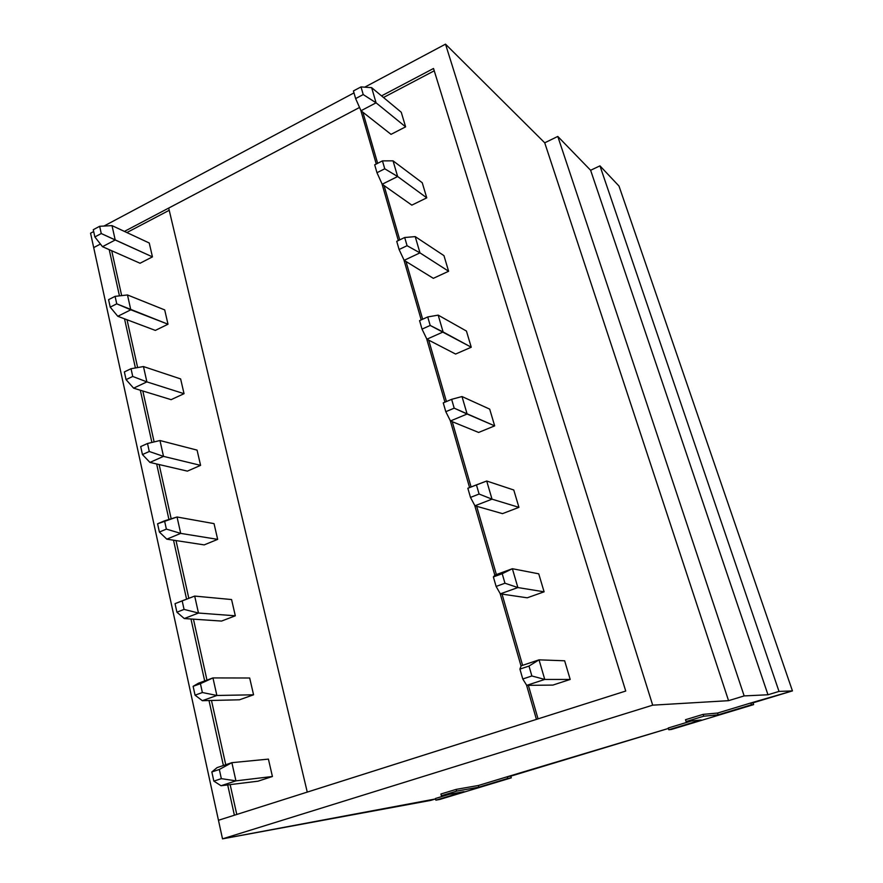 <?xml version="1.0" encoding="UTF-8"?>
<svg xmlns="http://www.w3.org/2000/svg" width="883" height="883" viewBox="0 0 883 883"><rect width="100%" height="100%" fill="white"/><g stroke="black" fill="none" stroke-linecap="round" stroke-linejoin="round"><path stroke-width="1.32" d="M112.009 225.618L149.249 243.002L112.009 225.618L115.22 239.988L102.494 246.677L140.066 263.244L102.494 246.677L94.856 236.942L101.258 233.542L99.658 226.291L93.278 229.701L94.856 236.942L93.278 229.701L99.658 226.291L112.009 225.618L99.658 226.291L101.258 233.542L94.856 236.942L102.494 246.677L115.22 239.988L152.45 256.876L101.258 233.542L115.22 239.988L112.009 225.618M371.644 87.66L401.257 112.251L371.644 87.66L376.07 102.814L361.004 110.75L391.026 134.348L361.004 110.75L355.628 98.587L363.222 94.558L361.004 86.909L353.432 90.949L355.628 98.587L353.432 90.949L361.004 86.909L371.644 87.66L361.004 86.909L363.222 94.558L355.628 98.587L361.004 110.75L376.07 102.814L405.606 126.854L376.07 102.814L363.222 94.558L376.07 102.814L371.644 87.66M127.483 294.955L164.702 309.911L127.483 294.955L130.794 309.801L117.803 316.291L155.353 330.408L117.803 316.291L110.209 307.129L116.744 303.84L115.088 296.357L108.576 299.657L110.209 307.129L108.576 299.657L115.088 296.357L127.483 294.955L115.088 296.357L116.744 303.84L110.209 307.129L117.803 316.291L130.794 309.801L168.002 324.227L116.744 303.84L130.794 309.801L127.483 294.955M393.045 160.838L422.251 182.748L393.045 160.838L397.637 176.523L382.196 184.238L411.831 205.132L382.196 184.238L376.975 172.715L384.756 168.796L382.46 160.883L374.701 164.812L376.975 172.715L374.701 164.812L382.46 160.883L393.045 160.838L382.46 160.883L384.756 168.796L376.975 172.715L382.196 184.238L397.637 176.523L426.754 197.847L397.637 176.523L384.756 168.796L397.637 176.523L393.045 160.838M143.465 366.555L180.629 378.917L143.465 366.555L146.887 381.886L133.609 388.167L171.125 399.657L133.609 388.167L126.059 379.635L132.737 376.456L131.037 368.719L124.371 371.909L126.059 379.635L124.371 371.909L131.037 368.719L143.465 366.555L131.037 368.719L132.737 376.456L126.059 379.635L133.609 388.167L146.887 381.886L184.039 393.686L146.887 381.886L132.737 376.456L146.887 381.886L143.465 366.555M415.22 236.611L443.961 255.64L415.22 236.611L419.966 252.869L404.149 260.342L433.343 278.333L404.149 260.342L399.094 249.514L407.074 245.706L404.69 237.505L396.732 241.324L399.094 249.514L396.732 241.324L404.69 237.505L415.22 236.611L404.69 237.505L407.074 245.706L399.094 249.514L404.149 260.342L419.966 252.869L448.619 271.258L419.966 252.869L407.074 245.706L419.966 252.869L415.22 236.611M159.978 440.529L197.075 450.12L159.978 440.529L163.51 456.379L149.944 462.416L187.395 471.125L149.944 462.416L142.439 454.557L149.271 451.5L147.516 443.498L140.695 446.577L142.439 454.557L140.695 446.577L147.516 443.498L159.978 440.529L147.516 443.498L149.271 451.5L142.439 454.557L149.944 462.416L163.51 456.379L200.584 465.363L163.51 456.379L149.271 451.5L163.51 456.379L159.978 440.529M438.189 315.132L466.434 331.048L438.189 315.132L443.111 331.975L426.886 339.193L455.595 354.05L426.886 339.193L422.019 329.116L430.198 325.452L427.725 316.942L419.568 320.628L422.019 329.116L419.568 320.628L427.725 316.942L438.189 315.132L427.725 316.942L430.198 325.452L422.019 329.116L426.886 339.193L443.111 331.975L471.246 347.218L430.198 325.452L443.111 331.975L438.189 315.132M177.042 516.996L214.039 523.63L177.042 516.996L180.706 533.387L166.821 539.171L204.194 544.888L166.821 539.171L159.382 532.041L166.368 529.105L164.547 520.827L157.582 523.785L159.382 532.041L157.582 523.785L177.042 516.996L164.547 520.827L166.368 529.105L159.382 532.041L166.821 539.171L180.706 533.387L217.671 539.37L180.706 533.387L166.368 529.105L180.706 533.387L177.042 516.996M461.997 396.544L489.69 409.127L461.997 396.544L467.118 414.017L450.462 420.959L478.63 432.449L450.462 420.959L445.794 411.688L454.193 408.167L451.632 399.337L443.255 402.88L445.794 411.688L443.255 402.88L451.632 399.337L461.997 396.544L451.632 399.337L454.193 408.167L445.794 411.688L450.462 420.959L467.118 414.017L494.668 425.871L454.193 408.167L467.118 414.017L461.997 396.544M194.69 596.08L231.567 599.546L194.69 596.08L198.476 613.034L184.271 618.541L221.545 621.069L184.271 618.541L176.909 612.195L184.061 609.402L182.174 600.837L175.044 603.652L176.909 612.195L175.044 603.652L194.69 596.08L182.174 600.837L184.061 609.402L176.909 612.195L184.271 618.541L198.476 613.034L235.319 615.804L198.476 613.034L184.061 609.402L198.476 613.034L194.69 596.08M486.71 481.014L513.774 489.999L486.71 481.014L492.019 499.16L474.933 505.782L502.493 513.641L474.933 505.782L470.484 497.405L479.094 494.039L476.434 484.866L467.847 488.255L470.484 497.405L467.847 488.255L486.71 481.014L476.434 484.866L479.094 494.039L470.484 497.405L474.933 505.782L492.019 499.16L518.939 507.35L492.019 499.16L479.094 494.039L492.019 499.16L486.71 481.014M198.498 683.199L212.958 677.923L249.679 678.001L212.958 677.923L216.876 695.473L202.339 700.683L239.47 699.8L202.339 700.683L195.055 695.175L202.373 692.526L200.419 683.663L193.123 686.323L195.055 695.175L193.123 686.323L198.498 683.199L193.123 686.323L200.419 683.663L212.958 677.923L198.498 683.199M253.564 694.8L216.876 695.473L253.564 694.8L239.47 699.8L253.564 694.8L249.679 678.001L253.564 694.8M195.055 695.175L202.339 700.683L216.876 695.473L202.373 692.526L195.055 695.175M202.373 692.526L216.876 695.473L212.958 677.923L200.419 683.663L202.373 692.526M494.921 575.087L512.372 568.718L538.74 573.829L512.372 568.718L517.88 587.559L500.33 593.851L527.228 597.802L500.33 593.851L496.114 586.433L504.966 583.233L502.206 573.707L493.376 576.93L496.114 586.433L493.376 576.93L494.921 575.087L493.376 576.93L512.372 568.718L494.921 575.087M544.105 591.82L517.88 587.559L544.105 591.82L527.228 597.802L544.105 591.82L538.74 573.829L544.105 591.82M496.114 586.433L500.33 593.851L517.88 587.559L504.966 583.233L496.114 586.433M504.966 583.233L517.88 587.559L512.372 568.718L502.206 573.707L504.966 583.233M217.063 767.625L231.876 762.669L268.41 759.115L231.876 762.669L235.938 780.848L221.048 785.738L258.002 781.19L221.048 785.738L213.852 781.124L221.346 778.651L219.326 769.468L211.843 771.963L213.852 781.124L211.843 771.963L217.063 767.625L211.843 771.963L219.326 769.468L231.876 762.669L217.063 767.625M272.417 776.499L235.938 780.848L272.417 776.499L258.002 781.19L272.417 776.499L268.41 759.115L272.417 776.499M213.852 781.124L221.048 785.738L235.938 780.848L221.346 778.651L213.852 781.124M221.346 778.651L235.938 780.848L231.876 762.669L219.326 769.468L221.346 778.651M521.102 665.848L539.027 659.844L564.645 660.782L539.027 659.844L544.756 679.435L526.721 685.363L552.879 685.087L526.721 685.363L522.769 678.983L531.864 675.97L528.994 666.058L519.921 669.093L522.769 678.983L519.921 669.093L521.102 665.848L519.921 669.093L528.994 666.058L539.027 659.844L521.102 665.848M570.197 679.446L544.756 679.435L570.197 679.446L552.879 685.087L570.197 679.446L564.645 660.782L570.197 679.446M522.769 678.983L526.721 685.363L544.756 679.435L531.864 675.97L522.769 678.983M531.864 675.97L544.756 679.435L539.027 659.844L528.994 666.058L531.864 675.97M430.738 800.395L222.516 838.85L218.465 820.274L222.516 838.85L652.692 705.164L445.507 44.15L364.723 87.174L445.507 44.15L652.692 705.164L728.563 700.672L744.159 695.914L767.978 694.766L779.016 691.422L792.437 690.903L618.994 186.037L599.954 165.861L779.016 691.422L599.954 165.861L590.617 170.276L767.978 694.766L590.617 170.276L557.791 136.435L744.159 695.914L557.791 136.435L544.723 142.803L728.563 700.672L544.723 142.803L445.507 44.15L544.723 142.803L557.791 136.435L590.617 170.276L599.954 165.861L618.994 186.037L792.437 690.903L753.033 702.824L753.629 704.612L671.51 729.424L753.629 704.612L718.166 714.822L703.718 716.212L686.102 721.554L701.135 719.976L668.806 729.744L671.51 729.424L668.806 729.744L668.254 727.989L668.806 729.744L701.135 719.976L686.102 721.554L685.506 719.711L686.102 721.554L703.718 716.212L703.122 714.369L685.506 719.711L703.122 714.369L703.718 716.212L718.166 714.822L717.581 713.045L703.122 714.369L717.581 713.045L718.166 714.822L751.422 704.777L750.815 702.978L717.581 713.045L750.815 702.978L751.422 704.777L753.629 704.612L753.033 702.824L750.815 702.978L792.437 690.903L779.016 691.422L767.978 694.766L744.159 695.914L728.563 700.672L652.692 705.164L222.516 838.85L435.551 798.938L430.738 800.395M93.697 247.604L90.563 233.2L93.697 247.604L100.43 244.05L93.697 247.604L100.43 244.05L93.697 247.604L218.465 820.274L625.727 691.047L218.465 820.274L234.392 815.219L218.465 820.274L93.697 247.604M353.995 92.892L103.973 226.059L353.995 92.892M93.675 231.545L90.563 233.2L93.675 231.545M124.426 231.412L359.547 107.461L124.426 231.412M381.533 95.883L433.52 68.477L625.727 691.047L433.52 68.477L381.533 95.883M464.016 791.654L439.8 799.435L511.29 777.835L478.829 787.183L456.621 791.124L441.368 795.749L464.016 791.654L441.368 795.749L440.915 794.005L441.368 795.749L456.621 791.124L456.158 789.38L440.915 794.005L456.158 789.38L456.621 791.124L478.829 787.183L478.365 785.495L456.158 789.38L478.365 785.495L478.829 787.183L507.714 778.442L507.239 776.753L478.365 785.495L507.239 776.753L507.714 778.442L511.29 777.835L439.8 799.435L435.871 800.164L435.44 798.497L435.871 800.164L464.016 791.654M668.398 728.453L510.816 776.146L511.29 777.835L510.816 776.146L507.239 776.753L668.398 728.453M449.193 794.336L435.44 798.497L449.193 794.336M691.301 721.014L668.254 727.989L691.301 721.014M169.216 210.286L126.887 232.56L169.216 210.286M111.711 250.75L121.666 295.606L111.711 250.75M127.031 319.756L137.638 367.571L127.031 319.756M142.825 390.992L154.128 441.93L142.825 390.992M159.15 464.557L171.181 518.796L159.15 464.557M176.015 540.573L188.819 598.31L176.015 540.573M193.443 619.171L206.964 680.109L193.443 619.171M211.478 700.462L225.739 764.722L211.478 700.462M230.154 784.612L236.776 814.468L230.154 784.612M214.039 523.63L217.671 539.37L204.194 544.888L217.671 539.37L214.039 523.63M180.629 378.917L184.039 393.686L171.125 399.657L184.039 393.686L180.629 378.917M149.249 243.002L152.45 256.876L140.066 263.244L152.45 256.876L149.249 243.002M164.702 309.911L168.002 324.227L155.353 330.408L168.002 324.227L164.702 309.911M197.075 450.12L200.584 465.363L187.395 471.125L200.584 465.363L197.075 450.12M231.567 599.546L235.319 615.804L221.545 621.069L235.319 615.804L231.567 599.546M434.237 70.806L383.498 97.505L434.237 70.806M362.88 112.229L377.637 163.322L362.88 112.229M384.061 185.551L399.745 239.878L384.061 185.551M405.981 261.467L422.659 319.227L405.981 261.467M428.696 340.132L446.423 401.533L428.696 340.132M452.239 421.677L471.092 486.974L452.239 421.677M476.665 506.279L496.378 574.546L476.665 506.279M502.03 594.104L522.604 665.352L502.03 594.104M528.376 685.34L538.056 718.872L528.376 685.34M489.69 409.127L494.668 425.871L478.63 432.449L494.668 425.871L489.69 409.127M443.961 255.64L448.619 271.258L433.343 278.333L448.619 271.258L443.961 255.64M401.257 112.251L405.606 126.854L391.026 134.348L405.606 126.854L401.257 112.251M422.251 182.748L426.754 197.847L411.831 205.132L426.754 197.847L422.251 182.748M466.434 331.048L471.246 347.218L455.595 354.05L471.246 347.218L466.434 331.048M513.774 489.999L518.939 507.35L502.493 513.641L518.939 507.35L513.774 489.999M536.434 719.391L307.262 792.106L536.434 719.391L526.522 685.031L536.434 719.391M168.686 208.068L359.547 107.461L168.686 208.068L307.262 792.106L168.686 208.068M521.036 666.014L500.12 593.475L521.036 666.014M494.844 575.175L474.701 505.352L494.844 575.175M469.579 487.571L450.231 420.485L469.579 487.571M444.944 402.162L426.632 338.675L444.944 402.162M421.213 319.878L403.884 259.779L421.213 319.878M398.332 240.551L381.931 183.642L398.332 240.551M376.268 164.017L360.728 110.121L376.268 164.017M234.392 815.219L227.693 784.921L234.392 815.219M223.388 765.506L209.006 700.528L223.388 765.506M204.679 680.948L190.971 618.994L204.679 680.948M186.578 599.171L173.521 540.197L186.578 599.171M168.94 519.48L156.655 463.983L168.94 519.48M151.898 442.46L140.331 390.231L151.898 442.46M135.408 367.957L124.525 318.818L135.408 367.957M119.448 295.86L109.216 249.646L119.448 295.86"/></g></svg>
